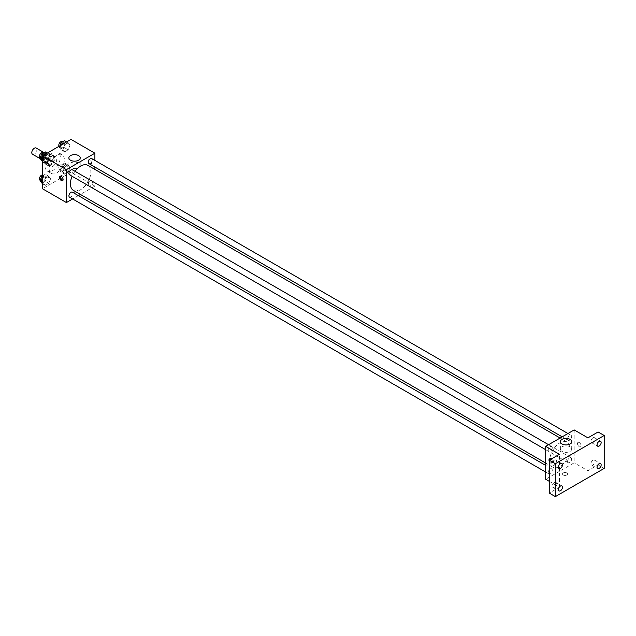 <?xml version="1.0" encoding="UTF-8"?>
<svg xmlns="http://www.w3.org/2000/svg" width="636" height="636" viewBox="0 0 636 636"><rect width="100%" height="100%" fill="white"/><g stroke="black" fill="none" stroke-linecap="round" stroke-linejoin="round"><path stroke-width="0.48" stroke-dasharray="3.18 2.39" d="M32.547 154.262A3.601 2.075 120 0 0 36.141 152.187A3.601 2.075 120 0 0 36.141 148.029M44.011 159.668A3.601 2.075 120 0 0 44.758 161.313A3.601 2.075 120 0 0 48.352 159.239A3.601 2.075 120 0 0 48.352 155.081A3.601 2.075 120 0 0 45.585 156.043A3.601 2.075 120 0 0 44.011 159.668M44.274 155.987L48.837 153.356A5.39 3.108 120 0 1 49.25 153.53A5.39 3.108 120 0 1 49.608 153.801L49.608 159.072A5.39 3.108 120 0 1 48.837 160.407L44.274 163.039A5.39 3.108 120 0 1 43.86 162.864A5.39 3.108 120 0 1 43.502 162.593L43.502 157.331A5.39 3.108 120 0 1 44.274 155.987L48.344 158.34L52.907 155.709L48.837 153.356M48.837 160.407L52.907 162.76L48.344 165.392L44.274 163.039M43.502 162.593L47.573 164.947L47.573 159.676L43.502 157.331M47.573 164.947A5.39 3.108 120 0 0 47.931 165.217A5.39 3.108 120 0 0 48.344 165.392M52.907 162.76A5.39 3.108 120 0 0 53.678 161.417L49.608 159.072M52.907 155.709A5.39 3.108 120 0 1 53.321 155.884A5.39 3.108 120 0 1 53.678 156.154L53.678 161.417M48.344 158.34A5.39 3.108 120 0 0 47.573 159.676M50.626 165.249A5.756 3.323 -60 0 1 47.748 165.535A5.756 3.323 -60 0 1 47.748 158.889A5.756 3.323 -60 0 1 53.504 155.566A5.756 3.323 -60 0 1 54.386 160.177A5.756 3.323 -60 0 1 50.626 165.249M52.661 166.425A5.756 3.323 120 0 0 56.421 161.353A5.756 3.323 120 0 0 55.539 156.734A5.756 3.323 120 0 0 51.103 158.277A5.756 3.323 120 0 0 48.59 164.072A5.756 3.323 120 0 0 49.783 166.712A5.756 3.323 120 0 0 52.661 166.425M53.678 156.154L49.608 153.801M45.029 166.131A10.796 6.233 120 0 0 47.263 171.068A10.796 6.233 120 0 0 58.059 164.835A10.796 6.233 120 0 0 58.059 152.378A10.796 6.233 120 0 0 49.743 155.271A10.796 6.233 120 0 0 45.029 166.131M49.099 168.476A10.796 6.233 120 0 0 51.333 173.421A10.796 6.233 120 0 0 62.129 167.189A10.796 6.233 120 0 0 62.129 154.723A10.796 6.233 120 0 0 53.814 157.617A10.796 6.233 120 0 0 49.099 168.476M69.944 167.634L68.179 172.173L64.657 174.208L62.892 171.704L64.657 167.157L68.179 165.121L69.944 167.634L68.179 172.173L64.657 174.208L62.892 171.704L64.657 167.157L68.179 165.121L69.944 167.634L66.383 165.575L64.618 170.114L61.096 172.149L59.331 169.645L61.096 165.106L64.618 163.07L66.383 165.575M69.944 145.262L68.179 149.802L64.657 151.837L62.892 149.333L64.657 144.785L68.179 142.75L69.944 145.262L68.179 149.802L64.657 151.837L62.892 149.333L64.657 144.785L68.179 142.75L69.944 145.262L66.383 143.203L64.618 147.743L61.096 149.778L59.331 147.274L59.911 145.787M70.978 139.395L70.978 172.3L42.485 188.749M50.57 178.819L48.805 183.359L45.283 185.394L43.518 182.89L45.283 178.342L48.805 176.307L50.57 178.819L48.805 183.359L45.283 185.394L43.518 182.89L45.283 178.342L48.805 176.307L50.57 178.819L47.008 176.76L45.243 181.308L41.722 183.343M50.57 156.448L48.805 160.988L45.283 163.023L43.518 160.518L45.283 155.971L48.805 153.936L50.57 156.448L48.805 160.988L45.283 163.023L43.518 160.518L45.283 155.971L48.805 153.936L50.57 156.448L47.008 154.389L45.243 158.928L41.722 160.964M94.891 169.422L94.891 186.102L70.978 172.3M94.891 186.102L80.446 194.449M78.395 195.626L72.639 198.957M73.776 192.422A2.52 1.455 0 0 0 76.519 192.74A2.52 1.455 0 0 0 78.077 191.396A2.52 1.455 0 0 0 75.557 189.941A2.52 1.455 0 0 0 73.037 191.396A2.52 1.455 0 0 0 73.776 192.422A2.52 1.455 0 0 0 76.519 192.732A2.52 1.455 0 0 0 78.077 191.388A2.52 1.455 0 0 0 75.557 189.933A2.52 1.455 0 0 0 73.037 191.388A2.52 1.455 0 0 0 73.776 192.422M73.418 190.395A14.445 8.34 120 0 0 87.871 182.047A14.445 8.34 120 0 0 87.871 165.368M75.008 171.299A14.445 8.34 120 0 0 72.122 176.283M94.891 160.407L94.891 167.053M88.897 163.595A2.878 1.662 120 0 0 91.775 161.934A2.878 1.662 120 0 0 91.775 158.61M88.301 184.647A2.878 1.662 120 0 0 88.897 185.966A2.878 1.662 120 0 0 91.775 184.305A2.878 1.662 120 0 0 91.775 180.982A2.878 1.662 120 0 0 89.557 181.753A2.878 1.662 120 0 0 88.301 184.647M69.515 197.152A2.878 1.662 120 0 0 72.393 195.491A2.878 1.662 120 0 0 72.393 192.167M72.393 169.796A2.878 1.662 -60 0 1 72.989 171.108A2.878 1.662 -60 0 1 71.733 174.01A2.878 1.662 -60 0 1 69.515 174.781M88.022 160.988A2.52 1.455 -120 0 0 89.12 163.524A2.52 1.455 -120 0 0 91.059 164.199A2.52 1.455 -120 0 0 91.059 161.29A2.52 1.455 -120 0 0 88.547 159.835A2.52 1.455 -120 0 0 88.022 160.988A2.52 1.455 -120 0 0 89.12 163.524A2.52 1.455 -120 0 0 91.059 164.199A2.52 1.455 -120 0 0 91.059 161.29A2.52 1.455 -120 0 0 88.539 159.835A2.52 1.455 -120 0 0 88.022 160.988M60.674 176.18A2.52 1.455 60 0 1 61.08 175.695A2.52 1.455 60 0 1 63.02 176.371A2.52 1.455 60 0 1 64.117 178.907A2.52 1.455 60 0 1 63.592 180.06A2.52 1.455 60 0 1 62.972 180.163M70.54 167.642A5.66 3.267 180 0 1 68.879 165.328A5.66 3.267 180 0 1 74.539 162.061A5.66 3.267 180 0 1 80.2 165.328A5.66 3.267 180 0 1 76.702 168.349A5.66 3.267 180 0 1 70.54 167.642M549.719 460.496A14.445 8.34 120 0 0 552.708 467.11A14.445 8.34 120 0 0 567.161 458.763A14.445 8.34 120 0 0 567.161 442.084A14.445 8.34 120 0 0 556.023 445.955A14.445 8.34 120 0 0 549.719 460.496M552.279 447.823A2.878 1.662 -60 0 1 551.022 450.725A2.878 1.662 -60 0 1 548.804 451.496A2.878 1.662 -60 0 1 548.804 448.173A2.878 1.662 -60 0 1 551.682 446.512A2.878 1.662 -60 0 1 552.279 447.823M567.59 461.362A2.878 1.662 120 0 0 568.187 462.682A2.878 1.662 120 0 0 571.064 461.021A2.878 1.662 120 0 0 571.064 457.697A2.878 1.662 120 0 0 568.846 458.469A2.878 1.662 120 0 0 567.59 461.362M548.208 472.548A2.878 1.662 120 0 0 548.804 473.868A2.878 1.662 120 0 0 551.682 472.206A2.878 1.662 120 0 0 551.682 468.883A2.878 1.662 120 0 0 549.464 469.654A2.878 1.662 120 0 0 548.208 472.548M567.59 438.991A2.878 1.662 120 0 0 568.187 440.311A2.878 1.662 120 0 0 571.064 438.649A2.878 1.662 120 0 0 571.064 435.326A2.878 1.662 120 0 0 568.846 436.097A2.878 1.662 120 0 0 567.59 438.991M574.181 429.92L574.181 462.817L545.688 479.274M604.2 468.398L598.094 464.876L587.918 470.751L574.181 462.817M549.25 481.325L559.426 487.2L549.25 493.075M563.242 475.013A2.52 1.455 0 0 0 565.984 475.323A2.52 1.455 0 0 0 567.543 473.987A2.52 1.455 0 0 0 565.022 472.532A2.52 1.455 0 0 0 562.502 473.987A2.52 1.455 0 0 0 563.242 475.013A2.52 1.455 0 0 0 565.984 475.323A2.52 1.455 0 0 0 567.543 473.979A2.52 1.455 0 0 0 565.022 472.524A2.52 1.455 0 0 0 562.502 473.979A2.52 1.455 0 0 0 563.242 475.013M587.918 437.854L587.918 470.751M577.488 443.578A2.52 1.455 -120 0 0 578.585 446.114A2.52 1.455 -120 0 0 580.525 446.79A2.52 1.455 -120 0 0 580.525 443.88A2.52 1.455 -120 0 0 578.013 442.425A2.52 1.455 -120 0 0 577.488 443.578A2.52 1.455 -120 0 0 578.585 446.114A2.52 1.455 -120 0 0 580.525 446.79A2.52 1.455 -120 0 0 580.525 443.88A2.52 1.455 -120 0 0 578.005 442.425A2.52 1.455 -120 0 0 577.488 443.578M559.426 487.2L559.426 454.303M551.014 459.16A2.52 1.455 60 0 1 552.557 462.086A2.52 1.455 60 0 1 552.032 463.239A2.52 1.455 60 0 1 549.25 461.235M550.14 458.771A2.52 1.455 60 0 1 550.545 458.286A2.52 1.455 60 0 1 552.485 458.961A2.52 1.455 60 0 1 553.582 461.498A2.52 1.455 60 0 1 553.058 462.65A2.52 1.455 60 0 1 551.229 462.086A2.52 1.455 60 0 1 550.037 459.725M562.041 451.409A5.66 3.267 180 0 1 560.38 449.096A5.66 3.267 180 0 1 566.04 445.828A5.66 3.267 180 0 1 571.7 449.096A5.66 3.267 180 0 1 568.202 452.117A5.66 3.267 180 0 1 562.041 451.409M593.006 460.202A2.878 1.662 120 0 0 591.122 462.738A2.878 1.662 120 0 0 591.567 465.043A2.878 1.662 120 0 0 594.445 463.382A2.878 1.662 120 0 0 594.445 460.059A2.878 1.662 120 0 0 593.006 460.202M593.006 437.83A2.878 1.662 120 0 0 591.122 440.366A2.878 1.662 120 0 0 591.567 442.672A2.878 1.662 120 0 0 594.445 441.01A2.878 1.662 120 0 0 594.445 437.687A2.878 1.662 120 0 0 593.006 437.83M598.094 431.979L598.094 464.876M554.338 482.525A2.878 1.662 120 0 0 552.453 485.061A2.878 1.662 120 0 0 552.899 487.367A2.878 1.662 120 0 0 555.777 485.705A2.878 1.662 120 0 0 555.777 482.382A2.878 1.662 120 0 0 554.338 482.525M554.338 460.154A2.878 1.662 120 0 0 552.453 462.69A2.878 1.662 120 0 0 552.899 464.995A2.878 1.662 120 0 0 555.777 463.334A2.878 1.662 120 0 0 555.777 460.011A2.878 1.662 120 0 0 554.338 460.154M45.243 151.885L47.008 154.389M41.443 157.601A2.878 1.662 120 0 0 42.04 158.921A2.878 1.662 120 0 0 44.918 157.251A2.878 1.662 120 0 0 44.918 153.928A2.878 1.662 120 0 0 42.699 154.699A2.878 1.662 120 0 0 41.443 157.601M48.805 160.988L45.243 158.928M45.283 163.023L42.485 161.409M43.518 160.518L42.485 159.922M45.283 155.971L43.773 155.105M48.805 153.936L47.303 153.069M40.004 157.744A2.878 1.662 120 0 0 42.882 156.082A2.878 1.662 120 0 0 42.882 152.759M64.618 140.699L66.383 143.203M60.825 146.415A2.878 1.662 120 0 0 61.422 147.727A2.878 1.662 120 0 0 64.3 146.065A2.878 1.662 120 0 0 64.3 142.742A2.878 1.662 120 0 0 62.082 143.513A2.878 1.662 120 0 0 60.825 146.415M68.179 149.802L64.618 147.743M64.657 151.837L61.096 149.778M62.892 149.333L59.331 147.274M64.657 144.785L63.147 143.919M68.179 142.75L66.677 141.884M59.069 146.272A2.878 1.662 120 0 0 59.387 146.558A2.878 1.662 120 0 0 62.264 144.897A2.878 1.662 120 0 0 62.264 141.574M42.485 175.846L45.243 174.256L47.008 176.76M41.443 179.972A2.878 1.662 120 0 0 42.04 181.292A2.878 1.662 120 0 0 44.918 179.63A2.878 1.662 120 0 0 44.918 176.307A2.878 1.662 120 0 0 42.699 177.078A2.878 1.662 120 0 0 41.443 179.972M48.805 183.359L45.243 181.308M45.283 185.394L42.485 183.78M43.518 182.89L42.485 182.294M45.283 178.342L42.485 176.729M48.805 176.307L45.243 174.256M40.004 180.115A2.878 1.662 120 0 0 42.882 178.454A2.878 1.662 120 0 0 42.882 175.131A2.878 1.662 120 0 0 42.485 175.003M60.825 168.786A2.878 1.662 120 0 0 61.422 170.106A2.878 1.662 120 0 0 64.3 168.445A2.878 1.662 120 0 0 64.3 165.121A2.878 1.662 120 0 0 62.082 165.893A2.878 1.662 120 0 0 60.825 168.786M68.179 172.173L64.618 170.114M64.657 174.208L61.096 172.149M62.892 171.704L59.331 169.645M64.657 167.157L61.096 165.106M68.179 165.121L64.618 163.07M58.79 167.61A2.878 1.662 120 0 0 59.387 168.93A2.878 1.662 120 0 0 62.264 167.268A2.878 1.662 120 0 0 62.264 163.945A2.878 1.662 120 0 0 60.046 164.716A2.878 1.662 120 0 0 58.79 167.61M40.06 158.603L44.758 161.313M44.027 152.584L48.352 155.081M55.539 156.734L53.504 155.566M49.783 166.712L47.748 165.535M53.321 155.884L49.25 153.53M47.931 165.217L43.86 162.864M62.129 154.723L58.059 152.378M51.333 173.421L47.263 171.068M61.08 175.695L60.054 176.283M63.592 180.06L62.567 180.648M80.2 165.328L80.2 157.903M68.879 165.328L68.879 157.903M567.161 442.084L560.133 438.029M552.708 467.11L545.688 463.056M545.688 449.692L548.804 451.496M548.566 444.707L551.682 446.512M571.064 457.697L91.775 180.982M568.187 462.682L88.897 185.966M551.682 468.883L545.688 465.417M548.804 473.868L545.688 472.063M571.064 435.326L567.94 433.521M568.187 440.311L562.184 436.845M550.545 458.286L549.52 458.874M553.058 462.65L552.032 463.239M571.7 449.096L571.7 441.67M560.38 449.096L560.38 441.67M591.567 465.043L597.673 468.565M594.445 460.059L600.551 463.58M552.899 487.367L559.004 490.897M555.777 482.382L561.882 485.904M552.899 464.995L559.004 468.517M555.777 460.011L561.882 463.533M591.567 442.672L597.673 446.194M594.445 437.687L600.551 441.209M44.918 153.928L43.304 152.998M42.04 158.921L40.195 157.847M64.3 142.742L62.686 141.812M61.422 147.727L59.387 146.558M44.918 176.307L42.882 175.131M42.04 181.292L40.195 180.219M64.3 165.121L62.264 163.945M61.422 170.106L59.387 168.93"/><path stroke-width="0.95" d="M44.027 152.584L36.141 148.029A3.601 2.075 120 0 0 33.374 148.999A3.601 2.075 120 0 0 31.8 152.616A3.601 2.075 120 0 0 32.547 154.262L40.06 158.603M72.639 198.957L66.398 202.558L42.485 188.749L42.485 155.852L70.978 139.395L94.891 153.204L94.891 160.407M80.446 194.449L78.395 195.626M72.122 176.283A14.445 8.34 120 0 0 70.429 183.78A14.445 8.34 120 0 0 73.418 190.395L545.688 463.056M560.133 438.029L87.871 165.368A14.445 8.34 120 0 0 75.008 171.299M94.891 167.053L94.891 169.422M66.398 202.558L66.398 169.653L94.891 153.204M567.94 433.521L91.775 158.61A2.878 1.662 120 0 0 89.557 159.382A2.878 1.662 120 0 0 88.301 162.275A2.878 1.662 120 0 0 88.897 163.595L562.184 436.845M545.688 465.417L72.393 192.167A2.878 1.662 120 0 0 70.175 192.939A2.878 1.662 120 0 0 68.919 195.832A2.878 1.662 120 0 0 69.515 197.152L545.688 472.063M545.688 449.692L69.515 174.781A2.878 1.662 -60 0 1 69.515 171.458A2.878 1.662 -60 0 1 72.393 169.796L548.566 444.707M66.398 169.653L42.485 155.852M70.54 160.216A5.66 3.267 180 0 1 68.879 157.903A5.66 3.267 180 0 1 74.539 154.635A5.66 3.267 180 0 1 80.2 157.903A5.66 3.267 180 0 1 76.702 160.924A5.66 3.267 180 0 1 70.54 160.216M63.091 179.495A2.52 1.455 60 0 1 62.567 180.648A2.52 1.455 60 0 1 60.054 179.193A2.52 1.455 60 0 1 60.054 176.283A2.52 1.455 60 0 1 61.994 176.959A2.52 1.455 60 0 1 63.091 179.495M62.972 180.163A2.52 1.455 60 0 1 61.08 178.605A2.52 1.455 60 0 1 60.674 176.18M549.25 481.325L545.688 479.274L545.688 446.369L574.181 429.92L587.918 437.854L598.094 431.979L604.2 435.501L604.2 468.398L555.355 496.605L549.25 493.075L549.25 460.178L559.426 454.303L545.688 446.369M555.355 496.605L555.355 463.7L549.25 460.178M555.355 463.7L604.2 435.501M562.041 443.984A5.66 3.267 180 0 1 560.38 441.67A5.66 3.267 180 0 1 566.04 438.403A5.66 3.267 180 0 1 571.7 441.67A5.66 3.267 180 0 1 568.202 444.691A5.66 3.267 180 0 1 562.041 443.984M549.25 461.235A2.52 1.455 60 0 1 549.52 458.874A2.52 1.455 60 0 1 551.014 459.16M550.037 459.725A2.52 1.455 60 0 1 550.14 458.771M599.112 446.051A2.878 1.662 -60 0 1 597.673 446.194A2.878 1.662 -60 0 1 597.228 443.888A2.878 1.662 -60 0 1 599.112 441.352A2.878 1.662 -60 0 1 600.551 441.209A2.878 1.662 -60 0 1 600.996 443.515A2.878 1.662 -60 0 1 599.112 446.051M560.443 468.374A2.878 1.662 -60 0 1 559.004 468.517A2.878 1.662 -60 0 1 558.559 466.212A2.878 1.662 -60 0 1 560.443 463.676A2.878 1.662 -60 0 1 561.882 463.533A2.878 1.662 -60 0 1 562.327 465.838A2.878 1.662 -60 0 1 560.443 468.374M560.443 490.753A2.878 1.662 -60 0 1 559.004 490.897A2.878 1.662 -60 0 1 558.559 488.583A2.878 1.662 -60 0 1 560.443 486.047A2.878 1.662 -60 0 1 561.882 485.904A2.878 1.662 -60 0 1 562.327 488.217A2.878 1.662 -60 0 1 560.443 490.753M599.112 468.422A2.878 1.662 -60 0 1 597.673 468.565A2.878 1.662 -60 0 1 597.228 466.26A2.878 1.662 -60 0 1 599.112 463.724A2.878 1.662 -60 0 1 600.551 463.58A2.878 1.662 -60 0 1 600.996 465.886A2.878 1.662 -60 0 1 599.112 468.422M42.485 161.409L39.957 158.459L41.722 153.92L45.243 151.885L47.303 153.069M42.485 159.922L39.957 158.459M43.773 155.105L41.722 153.92M43.304 152.998L42.882 152.759A2.878 1.662 120 0 0 40.664 153.53A2.878 1.662 120 0 0 39.408 156.424A2.878 1.662 120 0 0 40.004 157.744L40.195 157.847M59.911 145.787L61.096 142.734L64.618 140.699L66.677 141.884M63.147 143.919L61.096 142.734M62.686 141.812L62.264 141.574A2.878 1.662 120 0 0 60.046 142.345A2.878 1.662 120 0 0 58.79 145.239A2.878 1.662 120 0 0 59.069 146.272M42.485 183.78L39.957 180.831L41.722 176.291L42.485 175.846M42.485 182.294L39.957 180.831M42.485 176.729L41.722 176.291M42.485 175.003A2.878 1.662 120 0 0 40.442 176.164A2.878 1.662 120 0 0 39.408 178.796A2.878 1.662 120 0 0 40.004 180.115L40.195 180.219"/></g></svg>
